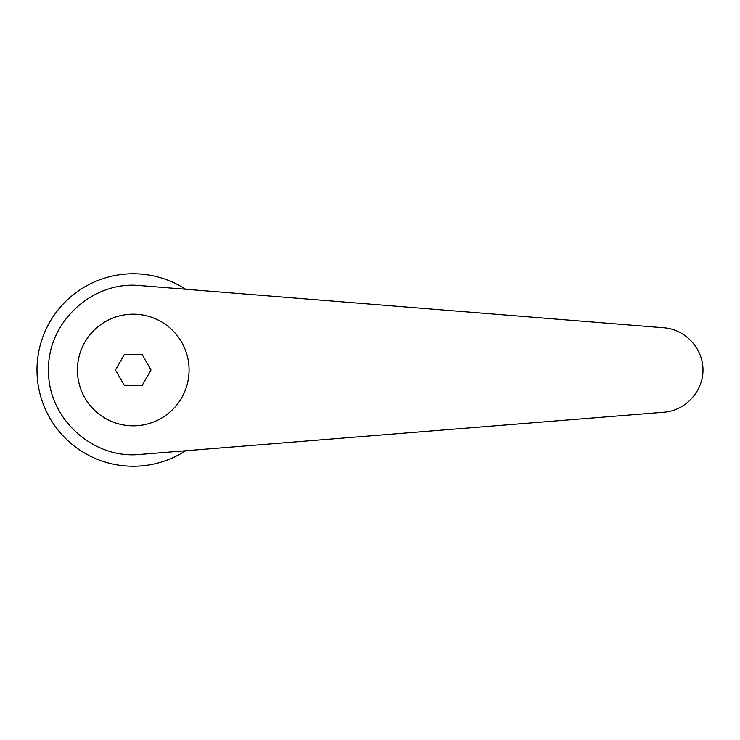 <?xml version="1.0" encoding="UTF-8"?>
<svg xmlns="http://www.w3.org/2000/svg" width="740" height="740" viewBox="0 0 740 740"><rect width="100%" height="100%" fill="white"/><g stroke="black" fill="none" stroke-linecap="round" stroke-linejoin="round"><path stroke-width="1.11" d="M185.611 289.248A96.246 96.246 0 0 0 37 370A96.246 96.246 0 0 0 185.611 450.753M133.246 314.176A55.824 55.824 0 0 0 77.422 370A55.824 55.824 0 0 0 133.246 425.824A55.824 55.824 0 0 0 189.061 370A55.824 55.824 0 0 0 133.246 314.176M140.045 285.575C92.509 280.617 47.416 322.214 48.553 370C47.416 417.786 92.509 459.383 140.045 454.425L664.058 412.208C685.416 410.608 703.12 391.423 703 370C703.12 348.577 685.416 329.393 664.058 327.792L140.045 285.575M124.348 385.401L115.459 370L124.348 354.599L142.136 354.599L151.025 370L142.136 385.401L124.348 385.401"/></g></svg>
